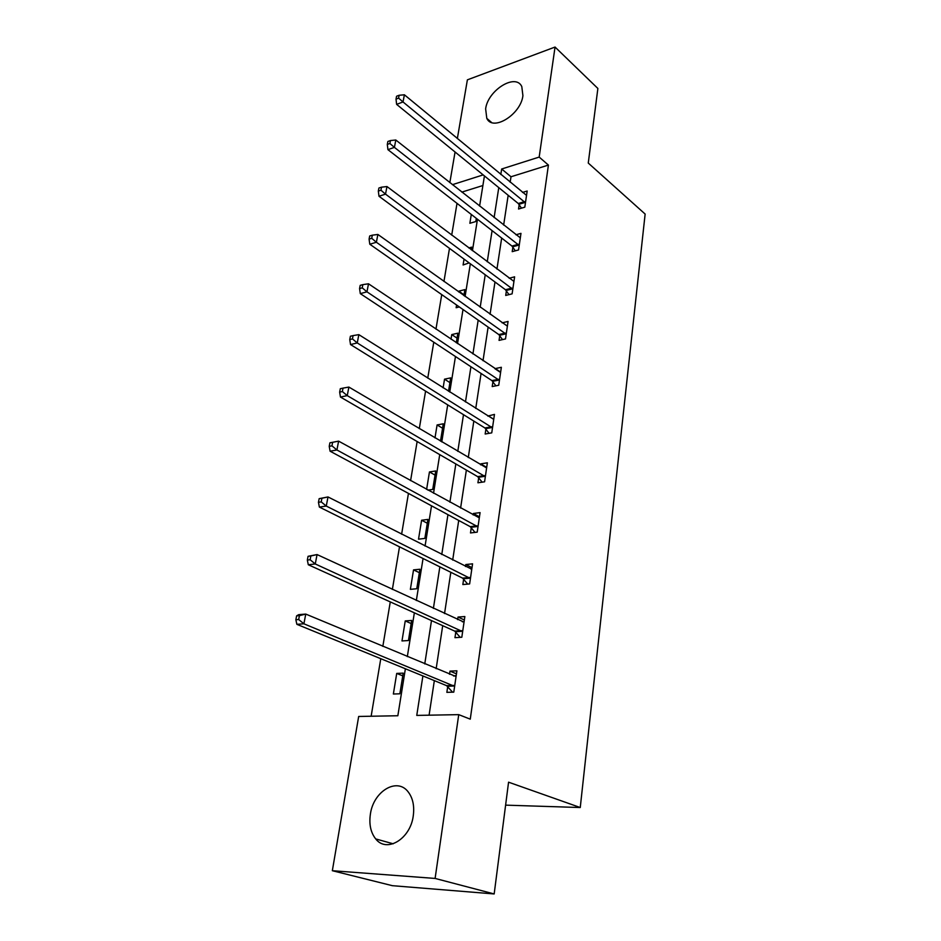 <?xml version="1.0" encoding="UTF-8"?>
<svg xmlns="http://www.w3.org/2000/svg" width="941" height="941" viewBox="0 0 941 941"><rect width="100%" height="100%" fill="white"/><g stroke="black" fill="none" stroke-linecap="round" stroke-linejoin="round"><path stroke-width="1.41" d="M522.914 95.664C520.844 114.52 492.766 131.834 486.791 118.354L485.638 108.874C487.814 90.324 515.621 72.845 521.796 86.572L522.914 95.664M413.264 815.847C410.441 838.996 386.622 853.311 375.706 838.913C370.695 832.55 368.919 824.292 370.389 814.141C373.424 791.228 397.114 776.96 408.182 791.899C412.864 798.039 414.558 806.025 413.264 815.847M457.35 138.574L467.383 79.844L555.049 47.05L597.876 88.466L588.266 163.064L645.138 214.054L580.256 807.531L508.563 782.183L494.178 893.95L392.35 885.681L332.338 870.707L358.674 716.466L397.843 715.748L405.383 668.769M457.02 203.362L451.704 235.121M449.492 248.353L443.952 281.453M441.741 294.615L435.965 329.115M433.777 342.195L427.755 378.153M425.579 391.138L419.298 428.637M417.145 441.517L410.594 480.628M408.453 493.39L401.619 534.206M399.502 546.839L392.373 589.419M390.28 601.911L382.834 646.373M380.776 658.7L371.142 716.242M449.833 182.625L455.068 151.995M505.611 805.143L580.256 807.531M482.886 185.53L461.843 192.105M399.866 693.799L403.195 673.133L396.714 673.415L393.362 694.011L399.866 693.799M408.441 640.539L411.664 620.448L405.242 620.919L401.983 640.939L408.441 640.539M416.757 588.76L419.898 569.234L413.534 569.881L410.37 589.337L416.757 588.76M424.861 538.417L427.908 519.42L421.603 520.244L418.522 539.169L424.861 538.417M427.943 490.143L432.731 489.438L435.707 470.959L429.449 471.947L426.614 489.426M440.494 441.153L443.282 423.803L437.095 424.944L434.989 437.894M448.516 391.268L450.668 377.882L444.528 379.164L443.117 387.857M456.314 342.783L457.855 333.173L451.774 334.584L451.021 339.231M463.889 295.639L464.866 289.605L458.832 291.157L458.702 291.957M459.326 306.931L456.138 307.731L456.585 305.013M464.042 259.116L463.09 264.974L469.159 262.892M471.265 249.8L471.688 247.142L468.806 247.954M471.3 214.454L469.865 223.288L475.805 221.547L476.322 218.359M422.897 675.944L416.757 715.407L458.738 714.642L470.265 719.159L548.415 165.075L510.998 176.767L510.163 182.225M508.175 195.281L503.647 225.075M501.671 238.061L496.954 269.067M494.99 281.994L490.073 314.27M488.12 327.103L483.015 360.709M481.074 373.448L475.746 408.453M473.829 421.086L468.277 457.549M466.371 470.065L460.596 508.058M458.714 520.444L452.692 560.048M450.821 572.293L444.54 613.567M442.705 625.671L436.154 668.71M434.342 680.637L429.084 715.184M447.704 686.601L446.857 692.353L453.774 692.141L456.903 670.827L449.998 671.121L449.527 674.309M455.797 632.081L454.962 637.669L461.819 637.245L464.854 616.555L458.02 617.049L457.644 619.637M463.642 579.127L462.843 584.549L469.63 583.938L472.57 563.835L465.807 564.529L465.513 566.541M471.276 527.678L470.5 532.947L477.216 532.147L480.075 512.61L473.382 513.492L473.17 514.95M478.698 477.663L477.934 482.792L484.58 481.804L487.367 462.819L480.745 463.866L480.604 464.819M485.909 429.025L485.168 434.013L491.755 432.86L494.46 414.405L487.826 416.075M492.931 381.717L492.202 386.563L498.73 385.257L501.353 367.296L494.86 368.672M499.753 335.666L499.059 340.383L505.505 338.936L508.069 321.457L502.129 322.845M506.399 290.84L505.717 295.439L512.116 293.851L514.609 276.83L509.152 278.23M512.88 247.189L512.21 251.659L518.55 249.941L520.973 233.368L515.939 234.768M519.185 204.656L518.538 209.02L524.807 207.173L527.172 191.023L522.514 192.423M494.178 893.95L435.107 878.435L332.338 870.707M555.049 47.05L539.181 157.076L501.671 169.004L500.812 174.497M548.415 165.075L539.181 157.076M458.738 714.642L435.107 878.435M498.777 187.624L494.119 217.559M492.096 230.616L487.25 261.786M485.227 274.772L480.192 307.236M478.181 320.14L472.923 353.934M470.935 366.755L465.466 401.96M463.49 414.675L457.796 451.362M455.832 463.96L449.892 502.188M447.951 514.656L441.764 554.52M439.847 566.847L433.389 608.404M431.496 620.59L424.756 663.934M483.156 174.897L452.421 184.671M407.324 656.63L414.358 612.814M416.334 600.511L423.062 558.519M425.061 546.062L431.519 505.811M433.542 493.225L439.729 454.621M441.776 441.905L447.704 404.877M449.763 392.056L455.468 356.521M457.538 343.606L463.007 309.507M465.089 296.497L470.347 263.774M472.441 250.682L477.475 219.265M479.592 206.103L484.427 175.932M510.998 176.767L501.671 169.004M456.456 673.85L449.998 671.121M402.76 675.85L396.714 673.415M411.17 623.554L405.242 620.919M464.348 619.99L458.02 617.049M419.345 572.693L413.534 569.881M472.006 567.67L465.807 564.529M427.296 523.231L421.603 520.244M479.451 516.821L473.382 513.492M435.036 475.087L429.449 471.947M486.697 467.383L480.745 463.866M442.576 428.237L437.095 424.944M493.743 419.298L487.897 415.604M449.904 382.599L444.528 379.164M499.742 371.93L494.86 368.649M457.055 338.16L451.774 334.584M464.019 294.839L458.832 291.157M453.527 675.991L456.22 675.497M296.615 615.861L295.862 619.754L298.685 619.531L299.426 615.637L296.615 615.861L298.72 614.649L305.754 614.073L456.056 676.555M299.426 615.637L305.754 614.073L303.908 623.801L296.862 624.33L446.599 685.648L452.574 692.176M454.621 686.365L303.908 623.801L298.685 619.531M295.862 619.754L296.862 624.33M462.372 621.825L464.113 621.589M308.072 556.307L307.342 560.071L310.13 559.742L310.859 555.978L308.072 556.307L317.058 554.567L464.031 622.107M310.859 555.978L317.058 554.567L315.27 563.965L308.295 564.753L454.703 631.105L460.231 637.339M462.643 631.634L315.27 563.965L310.13 559.742M307.342 560.071L308.295 564.753M471.135 569.27L471.782 569.199M319.164 498.659L318.458 502.294L321.222 501.882L321.916 498.236L319.164 498.659L327.997 496.942L471.782 569.234M321.916 498.236L327.997 496.942L326.268 506.058L319.364 507.07L462.584 578.127L467.712 584.102M470.429 578.492L326.268 506.058L321.222 501.882M318.458 502.294L319.364 507.07M329.903 442.811L329.221 446.34L331.961 445.846L332.632 442.305L329.903 442.811L338.607 441.141L479.298 517.856M332.632 442.305L338.607 441.141L336.925 449.974L330.079 451.198L470.229 526.654L475.017 532.406M477.981 526.854L336.925 449.974L331.961 445.846M329.221 446.34L330.079 451.198M485.333 476.664L347.253 395.62L348.876 387.069L486.615 467.924M482.145 482.168L477.663 476.616L340.466 397.055L347.253 395.62L342.359 391.538L343.018 388.115L340.313 388.704L339.654 392.126L342.359 391.538M339.654 392.126L340.466 397.055M348.876 387.069L343.018 388.115M492.484 427.861L357.262 342.936L358.839 334.643L493.731 419.368M489.108 433.33L484.897 427.955L350.534 344.559L357.262 342.936L352.452 338.901L353.087 335.584L350.405 336.243L349.758 339.56L352.452 338.901M349.758 339.56L350.534 344.559M358.839 334.643L353.087 335.584M499.436 380.399L366.966 291.839L368.496 283.794L500.647 372.13M495.907 385.822L491.931 380.623L360.309 293.639L366.966 291.839L362.238 287.852L362.85 284.629L360.191 285.358L359.568 288.569L362.238 287.852M359.568 288.569L360.309 293.639M368.496 283.794L362.85 284.629M506.199 334.208L376.388 242.26L377.87 234.45L507.387 326.151M502.529 339.607L498.777 334.561L369.789 244.225L376.388 242.26L371.73 238.308L372.318 235.179L369.684 235.979L369.084 239.096L371.73 238.308M369.084 239.096L369.789 244.225M377.87 234.45L372.318 235.179M512.786 289.24L385.528 194.128L386.963 186.541L513.939 281.406M508.999 294.627L505.446 289.722L378.988 196.246L385.528 194.128L380.94 190.211L381.517 187.177L378.905 188.035L378.329 191.07L380.94 190.211M378.329 191.07L378.988 196.246M386.963 186.541L381.517 187.177M519.197 245.46L394.408 147.372L395.808 140.009L520.326 237.826M515.315 250.824L511.939 246.048L387.927 149.654L394.408 147.372L389.892 143.502L390.456 140.562L387.868 141.479L387.304 144.42L389.892 143.502M387.304 144.42L387.927 149.654M395.808 140.009L390.456 140.562M525.454 202.797L403.03 101.957L404.395 94.794L526.537 195.363M521.479 208.149L518.268 203.503L396.62 104.369L403.03 101.957L398.584 98.123L399.137 95.264L396.573 96.241L396.02 99.099L398.584 98.123M396.02 99.099L396.62 104.369M404.395 94.794L399.137 95.264M454.327 686.013L447.41 686.26M453.515 685.413L446.599 685.648M462.349 631.282L455.503 631.729M461.549 630.658L454.703 631.105M470.135 578.127L463.36 578.774M469.359 577.48L462.584 578.127M477.699 526.49L470.994 527.313M476.934 525.819L470.229 526.654M485.062 476.299L478.416 477.299M484.309 475.617L477.663 476.616M492.214 427.496L485.638 428.661M491.473 426.791L484.897 427.955M499.165 380.023L492.661 381.34M498.448 379.305L491.931 380.623M505.94 333.832L499.495 335.29M505.235 333.102L498.777 334.561M512.527 288.863L506.14 290.463M511.833 288.122L505.446 289.722M518.95 245.072L512.622 246.801M518.268 244.319L511.939 246.048M525.196 202.421L518.938 204.268M524.525 201.645L518.268 203.503M486.791 118.354L491.555 122.459M375.706 838.913L393.197 843.806"/></g></svg>
